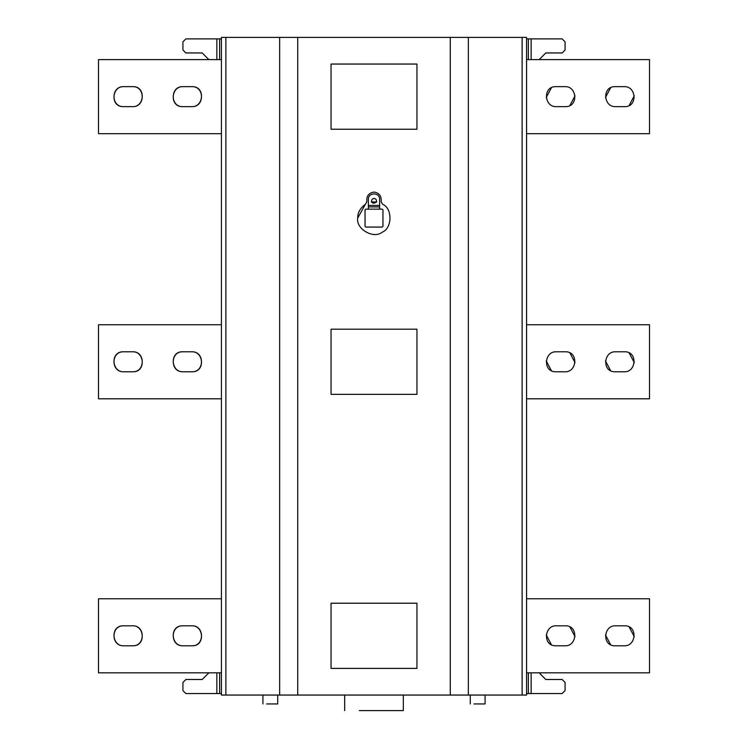 <?xml version="1.0" encoding="UTF-8"?>
<svg xmlns="http://www.w3.org/2000/svg" width="748" height="748" viewBox="0 0 748 748"><rect width="100%" height="100%" fill="white"/><g stroke="black" fill="none" stroke-linecap="round" stroke-linejoin="round"><path stroke-width="1.12" d="M331.046 394.364L331.046 329.195L416.954 329.195L416.954 394.364L331.046 394.364M331.046 603.215L416.954 603.215L416.954 668.385L331.046 668.385L331.046 603.215M331.046 64.057L416.954 64.057L416.954 129.236L331.046 129.236L331.046 64.057M379.629 209.141L365.781 209.141L365.043 209.889L365.043 226.326L365.781 227.065L382.219 227.065L382.957 226.326L382.957 209.889L382.219 209.141L379.629 209.141L379.629 199.37C379.937 192.114 368.063 192.114 368.371 199.37L368.371 209.141M382.957 209.889L382.219 209.141M382.219 227.065L382.957 226.326M365.781 209.141L365.043 209.889M365.043 226.326L365.781 227.065M368.371 206.925L379.629 206.925M371.56 200.847C371.952 205.915 379.404 201.605 375.225 198.734C373.224 198.089 371.999 198.79 371.56 200.847M381.181 201.736L382.583 204.26L381.181 201.736L381.181 199.37C380.984 195.761 379.058 193.414 375.421 192.329L374.916 192.18L375.421 192.329M371.289 202.035L376.712 202.035M365.417 204.26L366.819 201.736L365.417 204.26C360.097 208.243 357.525 212.862 357.703 218.107L365.417 204.26M372.579 192.329L373.084 192.18L372.579 192.329C368.942 193.414 367.016 195.761 366.819 199.37L366.819 201.736M374.916 192.18L373.084 192.18M382.583 204.26C392.756 208.402 392.233 228.579 382.144 232.217C373.71 239.351 355.749 228.982 357.703 218.107M371.821 201.96L376.179 201.96M485.087 703.933L473.98 703.933L485.087 703.933L485.087 695.051M277.723 703.933L266.615 703.933L277.723 703.933L277.723 695.051M403.331 710.6L359.339 710.6C340.63 710.6 340.63 710.6 359.339 710.6L403.331 710.6L403.331 695.051M565.077 371.775L556.185 371.775C542.543 372.457 544.039 351.261 556.185 351.784L565.077 351.784C578.718 351.111 577.213 372.308 565.077 371.775L565.32 371.775M575.034 362.64L569.967 353.065M546.227 360.919L551.295 370.494M624.318 371.775L615.436 371.775C601.794 372.457 603.29 351.261 615.436 351.784L624.318 351.784C637.96 351.111 636.464 372.308 624.318 371.775L624.561 371.775M634.285 362.64L629.218 353.065M605.469 360.919L610.536 370.494M526.564 324.754L649.498 324.754L649.498 398.806L526.564 398.806M565.077 645.795L556.185 645.795C542.543 646.468 544.039 625.272 556.185 625.805L565.077 625.805C578.718 625.132 577.213 646.328 565.077 645.795L565.32 645.795M575.034 636.66L569.967 627.086M546.227 634.94L551.295 644.514M624.318 645.795L615.436 645.795C601.794 646.468 603.29 625.272 615.436 625.805L624.318 625.805C637.96 625.132 636.464 646.328 624.318 645.795L624.561 645.795M634.285 636.66L629.218 627.086M605.469 634.94L610.536 644.514M526.564 598.774L649.498 598.774L649.498 672.826L526.564 672.826M556.185 106.646L565.077 106.646C578.718 107.319 577.213 86.123 565.077 86.646L556.185 86.646C542.543 85.973 544.039 107.17 556.185 106.646L555.942 106.646M546.227 97.502L551.295 87.927M575.034 95.791L569.967 105.365M615.436 106.646L624.318 106.646C637.96 107.319 636.464 86.123 624.318 86.646L615.436 86.646C601.794 85.973 603.29 107.17 615.436 106.646L615.193 106.646M605.469 97.502L610.536 87.927M634.285 95.791L629.218 105.365M526.564 133.677L649.498 133.677L649.498 59.616L526.564 59.616M531.145 672.826L531.145 693.564L562.113 693.564L565.077 690.6L565.077 682.457L562.113 679.493L545.816 679.493L539.149 672.826M531.145 693.564L526.564 693.564M182.923 371.775C170.03 372.326 170.03 351.233 182.923 351.784C169.282 351.111 170.787 372.308 182.923 371.775L191.815 371.775C205.457 372.457 203.961 351.261 191.815 351.784C204.709 351.233 204.709 372.326 191.815 371.775M182.923 351.784L191.815 351.784M123.682 371.775C110.788 372.326 110.788 351.233 123.682 351.784C110.04 351.111 111.536 372.308 123.682 371.775L132.564 371.775C146.206 372.457 144.71 351.261 132.564 351.784C145.458 351.233 145.458 372.326 132.564 371.775M123.682 351.784L132.564 351.784M221.436 324.754L98.502 324.754L98.502 398.806L221.436 398.806M182.923 645.795C170.03 646.347 170.03 625.253 182.923 625.805C169.282 625.132 170.787 646.328 182.923 645.795L191.815 645.795C205.457 646.468 203.961 625.272 191.815 625.805C204.709 625.253 204.709 646.347 191.815 645.795M182.923 625.805L191.815 625.805M123.682 645.795C110.788 646.347 110.788 625.253 123.682 625.805C110.04 625.132 111.536 646.328 123.682 645.795L132.564 645.795C146.206 646.468 144.71 625.272 132.564 625.805C145.458 625.253 145.458 646.347 132.564 645.795M123.682 625.805L132.564 625.805M221.436 598.774L98.502 598.774L98.502 672.826L221.436 672.826M191.815 86.646C205.457 85.973 203.961 107.17 191.815 106.646C204.709 107.198 204.709 86.104 191.815 86.646L182.923 86.646C170.03 86.104 170.03 107.198 182.923 106.646C169.282 107.319 170.787 86.123 182.923 86.646M182.923 106.646L191.815 106.646M132.564 86.646C146.206 85.973 144.71 107.17 132.564 106.646C145.458 107.198 145.458 86.104 132.564 86.646L123.682 86.646C110.788 86.104 110.788 107.198 123.682 106.646C110.04 107.319 111.536 86.123 123.682 86.646M123.682 106.646L132.564 106.646M221.436 133.677L98.502 133.677L98.502 59.616L221.436 59.616M216.855 672.826L216.855 693.564L185.887 693.564L182.923 690.6L182.923 682.457L185.887 679.493L202.184 679.493L208.851 672.826M216.855 693.564L221.436 693.564M531.145 59.616L531.145 38.877L562.113 38.877L565.077 41.841L565.077 49.994L562.113 52.949L545.816 52.949L539.149 59.616M531.145 38.877L526.564 38.877M216.855 59.616L216.855 38.877L185.887 38.877L182.923 41.841L182.923 49.994L185.887 52.949L202.184 52.949L208.851 59.616M216.855 38.877L221.436 38.877M225.877 37.4L221.436 37.4L221.436 695.051L279.649 695.051L279.649 37.4L225.877 37.4L225.877 695.051M522.123 37.4L526.564 37.4L526.564 695.051L522.123 695.051L522.123 37.4L468.351 37.4L468.351 695.051L522.123 695.051M468.351 695.051L450.277 695.051L450.277 37.4L468.351 37.4M450.277 37.4L297.723 37.4L297.723 695.051L279.649 695.051M279.649 37.4L297.723 37.4M297.723 695.051L450.277 695.051M379.629 205.438L368.371 205.438M528.35 672.826L528.35 693.564M219.65 672.826L219.65 693.564M528.35 59.616L528.35 38.877M219.65 59.616L219.65 38.877M470.277 695.051L470.277 703.933M262.913 695.051L262.913 703.933M344.669 695.051L344.669 710.6"/></g></svg>
